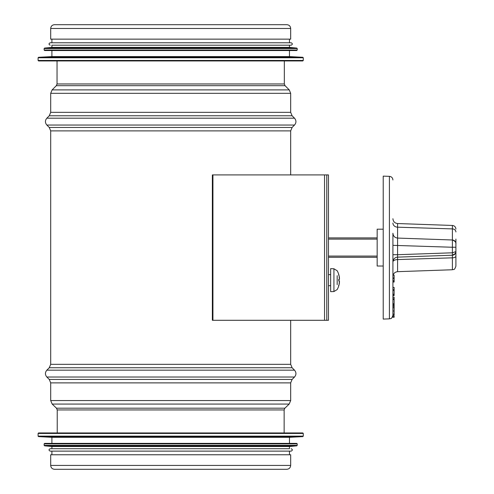 <?xml version="1.0" encoding="UTF-8"?>
<svg xmlns="http://www.w3.org/2000/svg" width="494" height="494" viewBox="0 0 494 494"><rect width="100%" height="100%" fill="white"/><g stroke="black" fill="none" stroke-linecap="round" stroke-linejoin="round"><path stroke-width="0.74" d="M50.691 28.479L50.691 39.143L290.676 39.143L290.676 28.479C290.453 26.182 289.194 24.922 286.897 24.7L54.47 24.7C52.173 24.922 50.913 26.182 50.691 28.479L290.676 28.479M50.691 465.422L50.691 454.764L290.676 454.764L290.676 465.422C290.447 467.775 289.157 469.072 286.798 469.3L54.568 469.3C52.21 469.072 50.919 467.775 50.691 465.422L290.676 465.422M328.467 257.3L377.163 257.3M377.163 237.917L328.467 237.917L377.163 237.917M38.575 60.947L302.791 60.947L303.273 60.459L38.094 60.459L38.575 60.947L286.316 60.947M302.816 57.285L38.551 57.285L51.901 56.588L289.465 56.588L302.816 57.285L303.273 57.773L38.094 57.773L38.094 60.459M51.901 56.588L51.901 50.53L44.633 50.53L296.733 50.53L297.221 50.042L297.221 48.548L44.145 48.548L44.145 50.042L297.221 50.042M296.777 48.066L44.59 48.066L51.901 47.381L289.465 47.381L296.777 48.066L297.221 48.548M51.901 47.381L51.901 45.195L291.164 45.195L289.465 45.195L289.465 47.381M50.203 45.195C48.64 44.392 48.64 43.583 50.203 42.774L291.164 42.774C292.726 43.583 292.726 44.392 291.164 45.195M302.791 432.954L38.575 432.954L38.094 433.442L303.273 433.442L302.791 432.954L55.05 432.954M38.551 436.616L302.816 436.616L289.465 437.32L51.901 437.32L38.551 436.616L38.094 436.134L303.273 436.134L303.273 433.442M297.221 443.859L296.733 443.377L44.633 443.377L44.145 443.859L44.145 445.36L297.221 445.36L297.221 443.859L44.145 443.859M44.59 445.841L296.777 445.841L289.465 446.527L51.901 446.527L44.59 445.841L44.145 445.36M289.465 446.527L289.465 448.706L50.203 448.706L51.901 448.706L51.901 446.527M291.164 448.706C292.726 449.515 292.726 450.318 291.164 451.127L50.203 451.127C48.64 450.318 48.64 449.515 50.203 448.706M330.647 280.16L330.647 268.65L333.925 268.761L333.925 291.553L330.647 291.664L330.647 280.16M337.18 284.637L337.18 275.677M339.415 279.443L338.785 279.499L339.403 279.443L339.458 278.567L339.403 279.443A19.346 1.834 175 0 0 338.767 279.227L338.767 281.086A19.346 1.834 5 0 0 339.403 280.87L339.464 281.679M339.458 278.573L339.458 278.567A19.149 14.19 -165 0 0 339.112 277.066A19.149 12.418 -13.2 0 1 339.458 278.301L339.403 277.406A19.346 19.186 42.6 0 0 338.785 274.645L338.563 274.985M333.925 268.761L337.18 270.755A19.383 19.383 0 0 1 338.767 274.51L338.767 274.584A19.346 19.186 42.6 0 1 339.403 277.406M339.458 281.747L339.403 280.87L338.785 280.82L339.415 280.87L339.458 281.747A19.149 14.19 -15 0 1 339.112 283.247A19.149 12.418 -166.8 0 0 339.458 282.012L339.403 282.908A19.346 19.186 137.4 0 1 338.767 285.73L338.785 285.686A19.346 19.186 137.4 0 0 339.403 282.908M326.769 320.291L212.933 320.291L212.933 174.919L328.467 174.919L328.467 320.291L326.769 320.291L326.769 174.919M212.933 320.291L212.352 320.291L212.352 174.919L212.933 174.919M394.126 316.179L392.915 316.172L394.126 316.16L392.915 316.148L394.126 316.179L394.126 317.278L392.915 317.278L392.915 316.179M383.221 240.337L383.221 241.924M383.221 253.292L383.221 254.873M455.906 256.151A3.637 1.68 180 0 1 452.399 257.831L452.399 269.755C453.48 269.039 454.282 270.971 455.906 266.124L455.906 239.059M455.906 249.501L455.906 263.24M455.906 248.939L455.906 249.458M455.906 246.271L455.906 247M455.906 249.421L455.906 247.253L452.399 247.253L452.399 255.219L455.326 253.564L455.906 251.588L452.399 252.798L397.59 254.713L397.59 227.184A4.847 4.113 0 0 1 392.915 223.078M455.906 245.45L455.906 248.21M392.915 282.031L394.126 282.031L394.126 275.121L393.119 275.121M392.915 277.943L394.126 277.943M392.915 278.363L394.126 278.363M392.915 280.691L394.126 280.691M392.915 281.617L394.126 281.617M392.915 295.548L394.126 295.548L394.126 287.422L392.915 287.422M392.915 289.756L394.126 289.756M392.915 290.349L394.126 290.349M392.915 294.189L394.126 294.189M392.915 294.955L394.126 294.955M394.126 315.283L392.915 315.283L394.126 315.283L394.126 297.16L392.915 297.16M392.915 298.851L394.126 298.851M392.915 299.58L394.126 299.58M394.126 304.65L392.915 304.65L392.915 303.705L394.126 303.705M392.915 305.465L394.126 305.465M392.915 179.977C392.718 177.828 391.544 176.617 389.408 176.346L389.408 318.865C390.488 318.142 391.291 320.081 392.915 315.234L392.915 233.236C393.181 236.095 394.737 237.707 397.584 238.077L452.455 239.991A3.637 3.637 0 0 0 452.399 239.991L452.399 247.253L392.915 245.339M392.915 314.178L394.126 314.178M392.915 285.112L392.915 272.132M452.399 255.219L452.399 257.831L397.59 259.572L397.59 257.133L452.399 255.219A3.637 3.637 0 0 0 455.906 251.588L455.326 253.564M452.399 239.991C455.054 241.103 456.221 242.313 455.906 243.622C455.709 241.48 454.542 240.269 452.411 239.991L447.428 239.818L452.399 239.991L452.399 228.901L397.59 227.184L397.59 223.541C394.737 223.177 393.181 221.565 392.915 218.7M452.399 269.755L397.59 271.669L397.59 259.572A4.847 2.408 0 0 0 392.915 261.974A4.847 4.847 0 0 1 397.59 257.133L397.59 254.713L392.915 254.713M389.408 318.865L383.221 319.081L383.221 176.13L389.408 176.346M383.221 229.191L377.163 229.191L377.163 266.019L383.221 266.019M284.328 83.961L285.038 85.678L56.328 85.678L57.038 83.961L284.328 83.961L284.328 60.947M56.328 85.678L52.111 89.896L289.256 89.896L285.038 85.678M50.691 112.342L290.676 112.342L292.096 115.769L49.27 115.769L50.691 112.342L50.691 93.323L290.676 93.323L289.256 89.896M49.27 115.769L46.85 118.19L294.517 118.19L292.096 115.769M50.691 364.319L290.676 364.319L292.096 367.746L49.27 367.746L50.691 364.319L50.691 130.891L49.27 127.464L46.85 125.044L294.517 125.044C296.4 122.759 296.4 120.474 294.517 118.19M49.27 127.464L292.096 127.464L294.517 125.044M50.691 130.891L290.676 130.891L292.096 127.464M49.27 367.746L46.85 370.167L294.517 370.167L292.096 367.746M57.23 432.954L57.23 409.94L56.489 408.192L52.179 404.061L50.691 400.566L50.691 382.875L49.27 379.448L46.85 377.021L294.517 377.021C296.4 374.736 296.4 372.451 294.517 370.167M49.27 379.448L292.096 379.448L294.517 377.021M50.691 382.875L290.676 382.875L292.096 379.448M50.691 400.566L290.676 400.566L290.676 382.875M52.179 404.061L289.188 404.061L290.676 400.566M56.489 408.192L284.877 408.192L289.188 404.061M57.23 409.94L284.136 409.94L284.877 408.192M377.163 256.083L328.467 256.083M328.467 239.127L377.163 239.127M324.539 320.291L324.539 174.919M392.915 310.967L394.126 310.967M392.915 306.576L394.126 306.576L392.915 306.576M392.915 307.737L394.126 307.737M455.906 231.97A3.637 3.069 180 0 0 452.399 228.901L452.399 225.455C454.542 225.727 455.709 226.937 455.906 229.086M57.038 83.961L57.038 60.947M50.691 93.323L52.111 89.896M290.676 112.342L290.676 93.323M46.85 125.044C44.966 122.759 44.966 120.474 46.85 118.19M290.676 364.319L290.676 320.291M290.676 174.919L290.676 130.891M46.85 377.021C44.966 374.736 44.966 372.451 46.85 370.167M284.136 432.954L284.136 409.94M303.273 60.459L303.273 57.773M38.551 57.285L38.094 57.773M289.465 56.588L289.465 50.53M44.145 50.042L44.633 50.53M44.59 48.066L44.145 48.548M289.465 42.774L289.465 39.143M51.901 42.774L51.901 39.143M38.094 433.442L38.094 436.134M302.816 436.616L303.273 436.134M51.901 437.32L51.901 443.377M289.465 437.32L289.465 443.377M296.777 445.841L297.221 445.36M51.901 451.127L51.901 454.764M289.465 451.127L289.465 454.764M330.647 274.627L328.467 274.627M330.647 285.693L328.467 285.693M338.767 285.804A19.383 19.383 0 0 1 337.18 289.558L333.925 291.553M338.785 281.074L338.785 279.24M338.785 285.686L338.563 285.328M397.59 271.669C394.737 272.033 393.181 273.651 392.915 276.517M452.399 225.455L397.59 223.541"/></g></svg>
